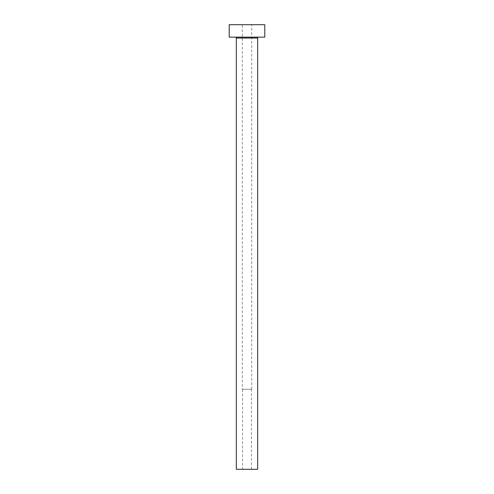 <?xml version="1.0" encoding="UTF-8"?>
<svg xmlns="http://www.w3.org/2000/svg" width="494" height="494" viewBox="0 0 494 494"><rect width="100%" height="100%" fill="white"/><g stroke="black" fill="none" stroke-linecap="round" stroke-linejoin="round"><path stroke-width="0.37" stroke-dasharray="2.47 1.85" d="M242.554 469.3L251.446 469.3L242.554 469.3L242.554 389.272L251.446 389.272L242.554 389.272M251.446 469.3L251.446 389.272M242.288 389.272L251.712 389.272L242.288 389.272L242.288 24.7L251.712 24.7L242.288 24.7M251.712 389.272L251.712 24.7M258.56 37.149L235.44 37.149L258.56 37.149M229.216 37.149L264.784 37.149M229.216 24.7L264.784 24.7M236.33 469.3L257.67 469.3M236.33 38.038L257.67 38.038"/><path stroke-width="0.74" d="M257.67 38.038L236.33 38.038L236.33 469.3L257.67 469.3L257.67 38.038A0.889 0.889 0 0 1 258.56 37.149M236.33 38.038A0.889 0.889 0 0 0 235.44 37.149M264.784 37.149L229.216 37.149L229.216 24.7L264.784 24.7L264.784 37.149"/></g></svg>

